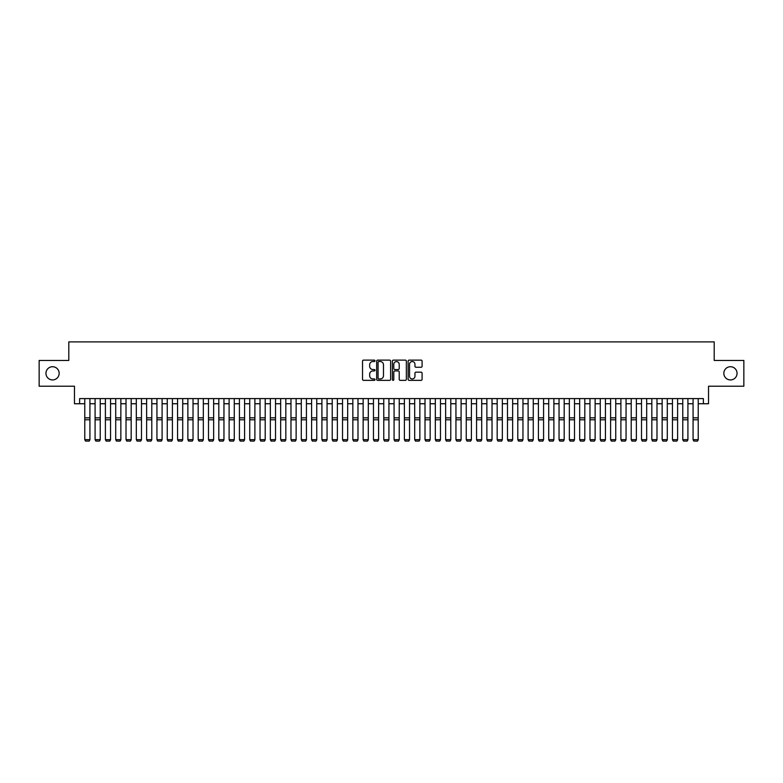 <?xml version="1.0" encoding="UTF-8"?>
<svg xmlns="http://www.w3.org/2000/svg" width="783" height="783" viewBox="0 0 783 783"><rect width="100%" height="100%" fill="white"/><g stroke="black" fill="none" stroke-linecap="round" stroke-linejoin="round"><path stroke-width="1.17" d="M375.008 360.826A0.705 0.705 0 0 0 374.294 360.121L363.547 360.121A1.008 1.008 0 0 0 362.529 361.129L362.529 379.344A1.008 1.008 0 0 0 363.547 380.362L374.294 380.362A0.705 0.705 0 0 0 375.008 379.647A0.705 0.705 0 0 0 374.294 378.943L372.904 378.943A3.24 3.24 0 0 1 369.664 375.703L369.664 374.186A3.24 3.24 0 0 1 372.904 370.946L374.294 370.946A0.705 0.705 0 0 0 375.008 370.242A0.705 0.705 0 0 0 374.294 369.527L372.904 369.527A3.24 3.24 0 0 1 369.664 366.287L369.664 364.77A3.24 3.24 0 0 1 372.904 361.531L374.294 361.531A0.705 0.705 0 0 0 375.008 360.826M723.844 373.334A6.597 6.597 0 0 0 730.451 379.931A6.597 6.597 0 0 0 737.048 373.334A6.597 6.597 0 0 0 730.451 366.728A6.597 6.597 0 0 0 723.844 373.334M45.952 373.334A6.597 6.597 0 0 0 52.549 379.931A6.597 6.597 0 0 0 59.156 373.334A6.597 6.597 0 0 0 52.549 366.728A6.597 6.597 0 0 0 45.952 373.334M421.078 367.256A1.008 1.008 0 0 0 422.086 366.238L422.086 361.129A1.008 1.008 0 0 0 421.078 360.121L409.137 360.121A1.008 1.008 0 0 0 408.119 361.129L408.119 379.344A1.008 1.008 0 0 0 409.137 380.362L421.078 380.362A1.008 1.008 0 0 0 422.086 379.344L422.086 373.168A1.008 1.008 0 0 0 421.078 372.16L415.969 372.16A1.008 1.008 0 0 0 414.951 373.168L414.951 376.231A2.711 2.711 0 0 1 412.25 378.943A2.711 2.711 0 0 1 409.538 376.231L409.538 364.242A2.711 2.711 0 0 1 412.25 361.531A2.711 2.711 0 0 1 414.951 364.242L414.951 366.238A1.008 1.008 0 0 0 415.969 367.256L421.078 367.256M79.621 403.744L79.621 398.586L703.379 398.586L703.379 403.744L708.537 403.744L708.537 386.215L743.85 386.215L743.85 360.444L714.204 360.444L714.204 341.887L68.796 341.887L68.796 360.444L39.15 360.444L39.15 386.215L74.463 386.215L74.463 403.744L84.77 403.744M390.619 361.129A1.008 1.008 0 0 0 389.601 360.121L377.66 360.121A1.008 1.008 0 0 0 376.652 361.129L376.652 379.344A1.008 1.008 0 0 0 377.66 380.362L389.601 380.362A1.008 1.008 0 0 0 390.619 379.344L390.619 361.129M393.399 360.121L405.34 360.121A1.008 1.008 0 0 1 406.348 361.129L406.348 379.344A1.008 1.008 0 0 1 405.34 380.362L400.23 380.362A1.008 1.008 0 0 1 399.213 379.344L399.213 371.954A1.008 1.008 0 0 0 398.204 370.946L394.818 370.946A1.008 1.008 0 0 0 393.8 371.954L393.8 379.647A0.705 0.705 0 0 1 393.095 380.362A0.705 0.705 0 0 1 392.381 379.647L392.381 361.129A1.008 1.008 0 0 1 393.399 360.121M89.928 403.744L95.086 403.744M100.234 403.744L105.392 403.744M110.55 403.744L115.708 403.744M120.856 403.744L126.014 403.744M131.172 403.744L136.32 403.744M141.478 403.744L146.636 403.744M151.785 403.744L156.943 403.744M162.101 403.744L167.259 403.744M172.407 403.744L177.565 403.744M182.723 403.744L187.871 403.744M193.029 403.744L198.187 403.744M203.335 403.744L208.493 403.744M213.651 403.744L218.809 403.744M223.958 403.744L229.116 403.744M234.274 403.744L239.422 403.744M244.58 403.744L249.738 403.744M254.886 403.744L260.044 403.744M265.202 403.744L270.36 403.744M275.508 403.744L280.666 403.744M285.824 403.744L290.973 403.744M296.131 403.744L301.289 403.744M306.437 403.744L311.595 403.744M316.753 403.744L321.911 403.744M327.059 403.744L332.217 403.744M337.375 403.744L342.523 403.744M347.681 403.744L352.839 403.744M357.988 403.744L363.146 403.744M368.304 403.744L373.462 403.744M378.61 403.744L383.768 403.744M388.926 403.744L394.074 403.744M399.232 403.744L404.39 403.744M409.538 403.744L414.696 403.744M419.854 403.744L425.012 403.744M430.161 403.744L435.319 403.744M440.477 403.744L445.625 403.744M450.783 403.744L455.941 403.744M461.089 403.744L466.247 403.744M471.405 403.744L476.563 403.744M481.711 403.744L486.869 403.744M492.027 403.744L497.176 403.744M502.334 403.744L507.492 403.744M512.64 403.744L517.798 403.744M522.956 403.744L528.114 403.744M533.262 403.744L538.42 403.744M543.578 403.744L548.726 403.744M553.884 403.744L559.042 403.744M564.191 403.744L569.349 403.744M574.507 403.744L579.665 403.744M584.813 403.744L589.971 403.744M595.129 403.744L600.277 403.744M605.435 403.744L610.593 403.744M615.741 403.744L620.899 403.744M626.057 403.744L631.215 403.744M636.364 403.744L641.522 403.744M646.68 403.744L651.828 403.744M656.986 403.744L662.144 403.744M667.292 403.744L672.45 403.744M677.608 403.744L682.766 403.744M687.914 403.744L693.072 403.744M698.23 403.744L703.379 403.744M378.776 361.531A0.705 0.705 0 0 0 378.062 362.245L378.062 378.228A0.705 0.705 0 0 0 378.776 378.943L380.244 378.943A3.24 3.24 0 0 0 383.484 375.703L383.484 364.77A3.24 3.24 0 0 0 380.244 361.531L378.776 361.531M399.213 364.291A2.711 2.711 0 0 0 396.511 361.589A2.711 2.711 0 0 0 393.8 364.291L393.8 368.519A1.008 1.008 0 0 0 394.818 369.527L398.204 369.527A1.008 1.008 0 0 0 399.213 368.519L399.213 364.291M89.928 398.586L89.928 439.831L89.154 441.113L85.543 441.044L89.154 441.113M85.543 441.113L84.77 439.645L89.928 439.645L89.154 441.044M84.77 398.586L84.77 439.645L85.543 441.044M100.234 398.586L100.234 439.831L99.461 441.113L95.859 441.044L99.461 441.113M95.859 441.113L95.086 439.645L100.234 439.645L99.461 441.044M95.086 398.586L95.086 439.645L95.859 441.044M110.55 398.586L110.55 439.831L109.777 441.113L106.165 441.044L109.777 441.113M106.165 441.113L105.392 439.645L110.55 439.645L109.777 441.044M105.392 398.586L105.392 439.645L106.165 441.044M120.856 398.586L120.856 439.831L120.083 441.113L116.481 441.044L120.083 441.113M116.481 441.113L115.708 439.645L120.856 439.645L120.083 441.044M115.708 398.586L115.708 439.645L116.481 441.044M131.172 398.586L131.172 439.831L130.399 441.113L126.787 441.044L130.399 441.113M126.787 441.113L126.014 439.645L131.172 439.645L130.399 441.044M126.014 398.586L126.014 439.645L126.787 441.044M141.478 398.586L141.478 439.831L140.705 441.113L137.094 441.044L140.705 441.113M137.094 441.113L136.32 439.645L141.478 439.645L140.705 441.044M136.32 398.586L136.32 439.645L137.094 441.044M151.785 398.586L151.785 439.831L151.011 441.113L147.41 441.044L151.011 441.113M147.41 441.113L146.636 439.645L151.785 439.645L151.011 441.044M146.636 398.586L146.636 439.645L147.41 441.044M162.101 398.586L162.101 439.831L161.327 441.113L157.716 441.044L161.327 441.113M157.716 441.113L156.943 439.645L162.101 439.645L161.327 441.044M156.943 398.586L156.943 439.645L157.716 441.044M172.407 398.586L172.407 439.831L171.634 441.113L168.032 441.044L171.634 441.113M168.032 441.113L167.259 439.645L172.407 439.645L171.634 441.044M167.259 398.586L167.259 439.645L168.032 441.044M182.723 398.586L182.723 439.831L181.95 441.113L178.338 441.044L181.95 441.113M178.338 441.113L177.565 439.645L182.723 439.645L181.95 441.044M177.565 398.586L177.565 439.645L178.338 441.044M193.029 398.586L193.029 439.831L192.256 441.113L188.644 441.044L192.256 441.113M188.644 441.113L187.871 439.645L193.029 439.645L192.256 441.044M187.871 398.586L187.871 439.645L188.644 441.044M203.335 398.586L203.335 439.831L202.562 441.113L198.96 441.044L202.562 441.113M198.96 441.113L198.187 439.645L203.335 439.645L202.562 441.044M198.187 398.586L198.187 439.645L198.96 441.044M213.651 398.586L213.651 439.831L212.878 441.113L209.267 441.044L212.878 441.113M209.267 441.113L208.493 439.645L213.651 439.645L212.878 441.044M208.493 398.586L208.493 439.645L209.267 441.044M223.958 398.586L223.958 439.831L223.184 441.113L219.583 441.044L223.184 441.113M219.583 441.113L218.809 439.645L223.958 439.645L223.184 441.044M218.809 398.586L218.809 439.645L219.583 441.044M234.274 398.586L234.274 439.831L233.5 441.113L229.889 441.044L233.5 441.113M229.889 441.113L229.116 439.645L234.274 439.645L233.5 441.044M229.116 398.586L229.116 439.645L229.889 441.044M244.58 398.586L244.58 439.831L243.807 441.113L240.195 441.044L243.807 441.113M240.195 441.113L239.422 439.645L244.58 439.645L243.807 441.044M239.422 398.586L239.422 439.645L240.195 441.044M254.886 398.586L254.886 439.831L254.113 441.113L250.511 441.044L254.113 441.113M250.511 441.113L249.738 439.645L254.886 439.645L254.113 441.044M249.738 398.586L249.738 439.645L250.511 441.044M265.202 398.586L265.202 439.831L264.429 441.113L260.817 441.044L264.429 441.113M260.817 441.113L260.044 439.645L265.202 439.645L264.429 441.044M260.044 398.586L260.044 439.645L260.817 441.044M275.508 398.586L275.508 439.831L274.735 441.113L271.133 441.044L274.735 441.113M271.133 441.113L270.36 439.645L275.508 439.645L274.735 441.044M270.36 398.586L270.36 439.645L271.133 441.044M285.824 398.586L285.824 439.831L285.051 441.113L281.44 441.044L285.051 441.113M281.44 441.113L280.666 439.645L285.824 439.645L285.051 441.044M280.666 398.586L280.666 439.645L281.44 441.044M296.131 398.586L296.131 439.831L295.357 441.113L291.746 441.044L295.357 441.113M291.746 441.113L290.973 439.645L296.131 439.645L295.357 441.044M290.973 398.586L290.973 439.645L291.746 441.044M306.437 398.586L306.437 439.831L305.664 441.113L302.062 441.044L305.664 441.113M302.062 441.113L301.289 439.645L306.437 439.645L305.664 441.044M301.289 398.586L301.289 439.645L302.062 441.044M316.753 398.586L316.753 439.831L315.98 441.113L312.368 441.044L315.98 441.113M312.368 441.113L311.595 439.645L316.753 439.645L315.98 441.044M311.595 398.586L311.595 439.645L312.368 441.044M327.059 398.586L327.059 439.831L326.286 441.113L322.684 441.044L326.286 441.113M322.684 441.113L321.911 439.645L327.059 439.645L326.286 441.044M321.911 398.586L321.911 439.645L322.684 441.044M337.375 398.586L337.375 439.831L336.602 441.113L332.99 441.044L336.602 441.113M332.99 441.113L332.217 439.645L337.375 439.645L336.602 441.044M332.217 398.586L332.217 439.645L332.99 441.044M347.681 398.586L347.681 439.831L346.908 441.113L343.297 441.044L346.908 441.113M343.297 441.113L342.523 439.645L347.681 439.645L346.908 441.044M342.523 398.586L342.523 439.645L343.297 441.044M357.988 398.586L357.988 439.831L357.214 441.113L353.613 441.044L357.214 441.113M353.613 441.113L352.839 439.645L357.988 439.645L357.214 441.044M352.839 398.586L352.839 439.645L353.613 441.044M368.304 398.586L368.304 439.831L367.53 441.113L363.919 441.044L367.53 441.113M363.919 441.113L363.146 439.645L368.304 439.645L367.53 441.044M363.146 398.586L363.146 439.645L363.919 441.044M378.61 398.586L378.61 439.831L377.837 441.113L374.235 441.044L377.837 441.113M374.235 441.113L373.462 439.645L378.61 439.645L377.837 441.044M373.462 398.586L373.462 439.645L374.235 441.044M388.926 398.586L388.926 439.831L388.153 441.113L384.541 441.044L388.153 441.113M384.541 441.113L383.768 439.645L388.926 439.645L388.153 441.044M383.768 398.586L383.768 439.645L384.541 441.044M399.232 398.586L399.232 439.831L398.459 441.113L394.847 441.044L398.459 441.113M394.847 441.113L394.074 439.645L399.232 439.645L398.459 441.044M394.074 398.586L394.074 439.645L394.847 441.044M409.538 398.586L409.538 439.831L408.765 441.113L405.163 441.044L408.765 441.113M405.163 441.113L404.39 439.645L409.538 439.645L408.765 441.044M404.39 398.586L404.39 439.645L405.163 441.044M419.854 398.586L419.854 439.831L419.081 441.113L415.47 441.044L419.081 441.113M415.47 441.113L414.696 439.645L419.854 439.645L419.081 441.044M414.696 398.586L414.696 439.645L415.47 441.044M430.161 398.586L430.161 439.831L429.387 441.113L425.786 441.044L429.387 441.113M425.786 441.113L425.012 439.645L430.161 439.645L429.387 441.044M425.012 398.586L425.012 439.645L425.786 441.044M440.477 398.586L440.477 439.831L439.703 441.113L436.092 441.044L439.703 441.113M436.092 441.113L435.319 439.645L440.477 439.645L439.703 441.044M435.319 398.586L435.319 439.645L436.092 441.044M450.783 398.586L450.783 439.831L450.01 441.113L446.398 441.044L450.01 441.113M446.398 441.113L445.625 439.645L450.783 439.645L450.01 441.044M445.625 398.586L445.625 439.645L446.398 441.044M461.089 398.586L461.089 439.831L460.316 441.113L456.714 441.044L460.316 441.113M456.714 441.113L455.941 439.645L461.089 439.645L460.316 441.044M455.941 398.586L455.941 439.645L456.714 441.044M471.405 398.586L471.405 439.831L470.632 441.113L467.02 441.044L470.632 441.113M467.02 441.113L466.247 439.645L471.405 439.645L470.632 441.044M466.247 398.586L466.247 439.645L467.02 441.044M481.711 398.586L481.711 439.831L480.938 441.113L477.336 441.044L480.938 441.113M477.336 441.113L476.563 439.645L481.711 439.645L480.938 441.044M476.563 398.586L476.563 439.645L477.336 441.044M492.027 398.586L492.027 439.831L491.254 441.113L487.643 441.044L491.254 441.113M487.643 441.113L486.869 439.645L492.027 439.645L491.254 441.044M486.869 398.586L486.869 439.645L487.643 441.044M502.334 398.586L502.334 439.831L501.56 441.113L497.949 441.044L501.56 441.113M497.949 441.113L497.176 439.645L502.334 439.645L501.56 441.044M497.176 398.586L497.176 439.645L497.949 441.044M512.64 398.586L512.64 439.831L511.867 441.113L508.265 441.044L511.867 441.113M508.265 441.113L507.492 439.645L512.64 439.645L511.867 441.044M507.492 398.586L507.492 439.645L508.265 441.044M522.956 398.586L522.956 439.831L522.183 441.113L518.571 441.044L522.183 441.113M518.571 441.113L517.798 439.645L522.956 439.645L522.183 441.044M517.798 398.586L517.798 439.645L518.571 441.044M533.262 398.586L533.262 439.831L532.489 441.113L528.887 441.044L532.489 441.113M528.887 441.113L528.114 439.645L533.262 439.645L532.489 441.044M528.114 398.586L528.114 439.645L528.887 441.044M543.578 398.586L543.578 439.831L542.805 441.113L539.193 441.044L542.805 441.113M539.193 441.113L538.42 439.645L543.578 439.645L542.805 441.044M538.42 398.586L538.42 439.645L539.193 441.044M553.884 398.586L553.884 439.831L553.111 441.113L549.5 441.044L553.111 441.113M549.5 441.113L548.726 439.645L553.884 439.645L553.111 441.044M548.726 398.586L548.726 439.645L549.5 441.044M564.191 398.586L564.191 439.831L563.417 441.113L559.816 441.044L563.417 441.113M559.816 441.113L559.042 439.645L564.191 439.645L563.417 441.044M559.042 398.586L559.042 439.645L559.816 441.044M574.507 398.586L574.507 439.831L573.733 441.113L570.122 441.044L573.733 441.113M570.122 441.113L569.349 439.645L574.507 439.645L573.733 441.044M569.349 398.586L569.349 439.645L570.122 441.044M584.813 398.586L584.813 439.831L584.04 441.113L580.438 441.044L584.04 441.113M580.438 441.113L579.665 439.645L584.813 439.645L584.04 441.044M579.665 398.586L579.665 439.645L580.438 441.044M595.129 398.586L595.129 439.831L594.356 441.113L590.744 441.044L594.356 441.113M590.744 441.113L589.971 439.645L595.129 439.645L594.356 441.044M589.971 398.586L589.971 439.645L590.744 441.044M605.435 398.586L605.435 439.831L604.662 441.113L601.05 441.044L604.662 441.113M601.05 441.113L600.277 439.645L605.435 439.645L604.662 441.044M600.277 398.586L600.277 439.645L601.05 441.044M615.741 398.586L615.741 439.831L614.968 441.113L611.366 441.044L614.968 441.113M611.366 441.113L610.593 439.645L615.741 439.645L614.968 441.044M610.593 398.586L610.593 439.645L611.366 441.044M626.057 398.586L626.057 439.831L625.284 441.113L621.673 441.044L625.284 441.113M621.673 441.113L620.899 439.645L626.057 439.645L625.284 441.044M620.899 398.586L620.899 439.645L621.673 441.044M636.364 398.586L636.364 439.831L635.59 441.113L631.989 441.044L635.59 441.113M631.989 441.113L631.215 439.645L636.364 439.645L635.59 441.044M631.215 398.586L631.215 439.645L631.989 441.044M646.68 398.586L646.68 439.831L645.906 441.113L642.295 441.044L645.906 441.113M642.295 441.113L641.522 439.645L646.68 439.645L645.906 441.044M641.522 398.586L641.522 439.645L642.295 441.044M656.986 398.586L656.986 439.831L656.213 441.113L652.601 441.044L656.213 441.113M652.601 441.113L651.828 439.645L656.986 439.645L656.213 441.044M651.828 398.586L651.828 439.645L652.601 441.044M667.292 398.586L667.292 439.831L666.519 441.113L662.917 441.044L666.519 441.113M662.917 441.113L662.144 439.645L667.292 439.645L666.519 441.044M662.144 398.586L662.144 439.645L662.917 441.044M677.608 398.586L677.608 439.831L676.835 441.113L673.223 441.044L676.835 441.113M673.223 441.113L672.45 439.645L677.608 439.645L676.835 441.044M672.45 398.586L672.45 439.645L673.223 441.044M687.914 398.586L687.914 439.831L687.141 441.113L683.539 441.044L687.141 441.113M683.539 441.113L682.766 439.645L687.914 439.645L687.141 441.044M682.766 398.586L682.766 439.645L683.539 441.044M698.23 398.586L698.23 439.831L697.457 441.113L693.846 441.044L697.457 441.113M693.846 441.113L693.072 439.645L698.23 439.645L697.457 441.044M693.072 398.586L693.072 439.645L693.846 441.044M89.928 417.838L84.77 417.838M89.928 419.786L84.77 419.786M100.234 417.838L95.086 417.838M100.234 419.786L95.086 419.786M110.55 417.838L105.392 417.838M110.55 419.786L105.392 419.786M120.856 417.838L115.708 417.838M120.856 419.786L115.708 419.786M131.172 417.838L126.014 417.838M131.172 419.786L126.014 419.786M141.478 417.838L136.32 417.838M141.478 419.786L136.32 419.786M151.785 417.838L146.636 417.838M151.785 419.786L146.636 419.786M162.101 417.838L156.943 417.838M162.101 419.786L156.943 419.786M172.407 417.838L167.259 417.838M172.407 419.786L167.259 419.786M182.723 417.838L177.565 417.838M182.723 419.786L177.565 419.786M193.029 417.838L187.871 417.838M193.029 419.786L187.871 419.786M203.335 417.838L198.187 417.838M203.335 419.786L198.187 419.786M213.651 417.838L208.493 417.838M213.651 419.786L208.493 419.786M223.958 417.838L218.809 417.838M223.958 419.786L218.809 419.786M234.274 417.838L229.116 417.838M234.274 419.786L229.116 419.786M244.58 417.838L239.422 417.838M244.58 419.786L239.422 419.786M254.886 417.838L249.738 417.838M254.886 419.786L249.738 419.786M265.202 417.838L260.044 417.838M265.202 419.786L260.044 419.786M275.508 417.838L270.36 417.838M275.508 419.786L270.36 419.786M285.824 417.838L280.666 417.838M285.824 419.786L280.666 419.786M296.131 417.838L290.973 417.838M296.131 419.786L290.973 419.786M306.437 417.838L301.289 417.838M306.437 419.786L301.289 419.786M316.753 417.838L311.595 417.838M316.753 419.786L311.595 419.786M327.059 417.838L321.911 417.838M327.059 419.786L321.911 419.786M337.375 417.838L332.217 417.838M337.375 419.786L332.217 419.786M347.681 417.838L342.523 417.838M347.681 419.786L342.523 419.786M357.988 417.838L352.839 417.838M357.988 419.786L352.839 419.786M368.304 417.838L363.146 417.838M368.304 419.786L363.146 419.786M378.61 417.838L373.462 417.838M378.61 419.786L373.462 419.786M388.926 417.838L383.768 417.838M388.926 419.786L383.768 419.786M399.232 417.838L394.074 417.838M399.232 419.786L394.074 419.786M409.538 417.838L404.39 417.838M409.538 419.786L404.39 419.786M419.854 417.838L414.696 417.838M419.854 419.786L414.696 419.786M430.161 417.838L425.012 417.838M430.161 419.786L425.012 419.786M440.477 417.838L435.319 417.838M440.477 419.786L435.319 419.786M450.783 417.838L445.625 417.838M450.783 419.786L445.625 419.786M461.089 417.838L455.941 417.838M461.089 419.786L455.941 419.786M471.405 417.838L466.247 417.838M471.405 419.786L466.247 419.786M481.711 417.838L476.563 417.838M481.711 419.786L476.563 419.786M492.027 417.838L486.869 417.838M492.027 419.786L486.869 419.786M502.334 417.838L497.176 417.838M502.334 419.786L497.176 419.786M512.64 417.838L507.492 417.838M512.64 419.786L507.492 419.786M522.956 417.838L517.798 417.838M522.956 419.786L517.798 419.786M533.262 417.838L528.114 417.838M533.262 419.786L528.114 419.786M543.578 417.838L538.42 417.838M543.578 419.786L538.42 419.786M553.884 417.838L548.726 417.838M553.884 419.786L548.726 419.786M564.191 417.838L559.042 417.838M564.191 419.786L559.042 419.786M574.507 417.838L569.349 417.838M574.507 419.786L569.349 419.786M584.813 417.838L579.665 417.838M584.813 419.786L579.665 419.786M595.129 417.838L589.971 417.838M595.129 419.786L589.971 419.786M605.435 417.838L600.277 417.838M605.435 419.786L600.277 419.786M615.741 417.838L610.593 417.838M615.741 419.786L610.593 419.786M626.057 417.838L620.899 417.838M626.057 419.786L620.899 419.786M636.364 417.838L631.215 417.838M636.364 419.786L631.215 419.786M646.68 417.838L641.522 417.838M646.68 419.786L641.522 419.786M656.986 417.838L651.828 417.838M656.986 419.786L651.828 419.786M667.292 417.838L662.144 417.838M667.292 419.786L662.144 419.786M677.608 417.838L672.45 417.838M677.608 419.786L672.45 419.786M687.914 417.838L682.766 417.838M687.914 419.786L682.766 419.786M698.23 417.838L693.072 417.838M698.23 419.786L693.072 419.786"/></g></svg>
